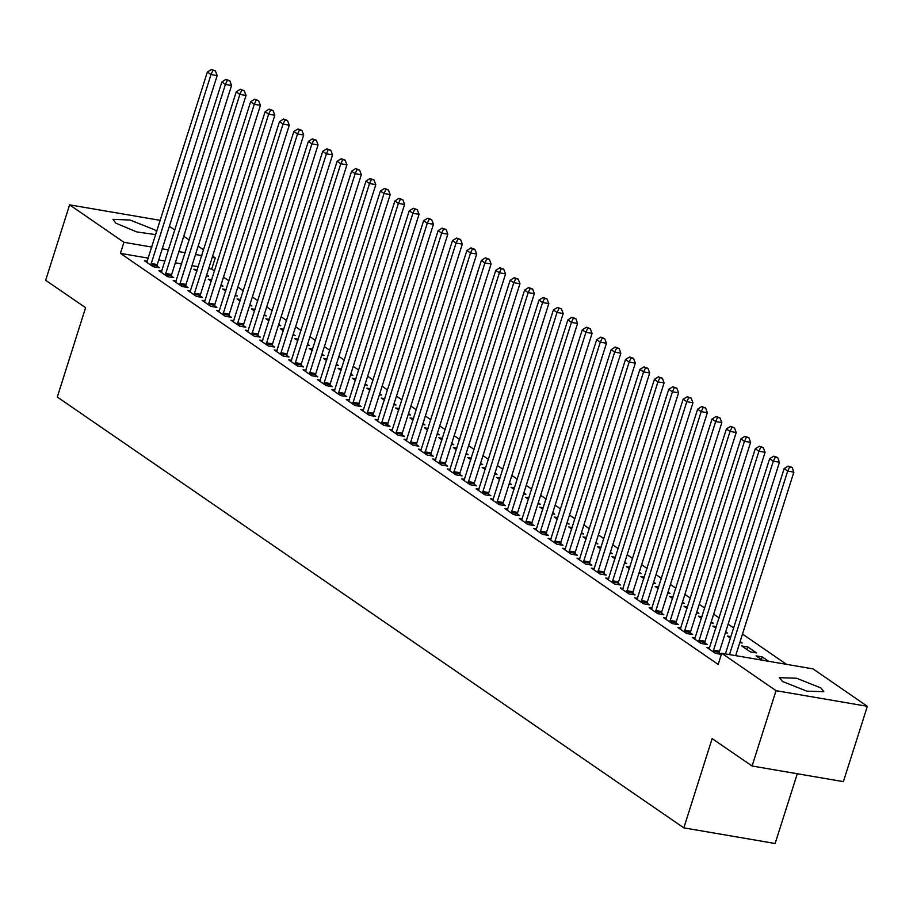 <?xml version="1.0" encoding="UTF-8"?>
<svg xmlns="http://www.w3.org/2000/svg" width="913" height="913" viewBox="0 0 913 913"><rect width="100%" height="100%" fill="white"/><g stroke="black" fill="none" stroke-linecap="round" stroke-linejoin="round"><path stroke-width="1.37" d="M782.407 681.406L779.405 677.651L796.535 678.268L820.901 688.003L823.903 691.757L806.772 691.141L782.407 681.406M155.826 234.618L136.733 231.913L116.008 223.171L113.007 219.405L130.137 220.033L154.502 229.756L156.762 231.651M786.664 664.413L742.52 634.067M733.584 627.916L728.106 624.15M719.159 617.998L713.692 614.232M704.745 608.081L699.267 604.326M690.331 598.175L684.853 594.409M675.905 588.257L670.439 584.491M661.491 578.34L656.013 574.574M647.077 568.422L641.599 564.668M632.652 558.516L627.185 554.75M618.238 548.599L612.76 544.833M603.824 538.681L598.346 534.915M589.399 528.775L583.932 525.009M574.985 518.858L569.507 515.092M560.559 508.94L555.093 505.174M546.145 499.023L540.679 495.268M531.731 489.117L526.253 485.351M517.306 479.199L511.839 475.433M502.892 469.282L497.414 465.516M488.478 459.365L483 455.61M474.052 449.458L468.586 445.692M459.638 439.541L454.16 435.775M445.224 429.624L439.746 425.857M430.799 419.718L425.332 415.951M416.385 409.8L410.907 406.034M401.971 399.883L396.493 396.116M387.546 389.965L382.079 386.21M373.132 380.059L367.654 376.293M358.718 370.142L353.24 366.375M344.292 360.224L338.826 356.458M329.878 350.307L324.4 346.552M315.464 340.401L309.986 336.635M301.039 330.483L295.572 326.717M286.625 320.566L281.147 316.8M272.211 310.648L266.733 306.894M257.786 300.742L252.319 296.976M243.372 290.825L237.894 287.059M228.958 280.907L223.48 277.141M214.532 271.001L211.69 269.038L215.228 257.865L212.193 257.352M812.992 668.921L867.35 706.297L776.039 690.673L721.681 653.297L812.992 668.921M776.039 690.673L752.129 766.041L843.441 781.665L867.35 706.297M797.3 773.768L775.171 843.532L683.86 827.908L57.257 397.018L85.582 307.692L45.65 280.234L69.559 204.866L160.334 220.398M169.35 226.321L174.828 230.087M183.764 236.239L189.242 240.005M198.189 246.156L203.656 249.911M212.603 256.062L215.228 257.865M761.465 659.517L762.287 656.904L756.124 655.842L762.595 660.293M762.287 656.904L768.769 661.354M709.675 647.899L706.765 647.397L715.415 653.343L721.338 654.359M719.25 652.795L721.373 654.256M730.822 636.623L727.284 636.019L730.343 638.119M740.123 641.656L742.109 643.014L739.804 642.626M680.836 628.064L677.925 627.562L686.576 633.519L692.75 634.569L690.411 632.971M701.983 616.789L698.445 616.184L701.504 618.284M711.284 621.821L713.27 623.191L710.976 622.792M652.008 608.241L649.097 607.738L657.748 613.684L663.911 614.746L661.583 613.137M673.143 596.965L669.617 596.36L672.676 598.46M682.445 601.998L684.43 603.356L682.137 602.968M623.168 588.406L620.258 587.915L628.909 593.861L635.071 594.911L632.743 593.313M644.316 577.13L640.778 576.525L643.836 578.625M653.605 582.163L655.602 583.533L653.297 583.145M594.329 568.582L591.419 568.08L600.069 574.026L606.243 575.087L603.904 573.478M615.476 557.307L611.938 556.702L614.997 558.802M624.777 562.34L626.763 563.709L624.469 563.31M565.489 548.747L562.579 548.257L571.23 554.202L577.404 555.252L575.076 553.655M586.637 537.472L583.11 536.867L586.169 538.978M595.938 542.505L597.924 543.874L595.63 543.486M536.661 528.924L533.751 528.422L542.402 534.367L548.565 535.429L546.236 533.82M557.809 517.648L554.271 517.043L557.329 519.143M567.099 522.681L569.096 524.051L566.79 523.651M507.822 509.089L504.912 508.598L513.562 514.544L519.737 515.594L517.397 513.996M528.969 497.813L525.432 497.208L528.49 499.32M538.271 502.846L540.256 504.216L537.962 503.828M478.983 489.265L476.072 488.763L484.723 494.709L490.897 495.77L488.558 494.161M500.13 477.99L496.604 477.385L499.662 479.485M509.431 483.023L511.417 484.392L509.123 483.993M450.155 469.43L447.244 468.94L455.895 474.886L462.058 475.947L459.73 474.338M471.291 458.155L467.764 457.55L470.823 459.661M480.592 463.188L482.589 464.557L480.284 464.169M421.315 449.607L418.405 449.105L427.056 455.062L433.23 456.112L430.89 454.503M442.463 438.331L438.925 437.726L441.983 439.826M451.764 443.364L453.75 444.734L451.456 444.334M392.476 429.772L389.566 429.281L398.216 435.227L404.391 436.288L402.051 434.679M413.623 418.508L410.097 417.903L413.144 420.003M422.924 423.529L424.91 424.899L422.616 424.511M363.648 409.948L360.738 409.446L369.388 415.404L375.551 416.454L373.223 414.844M384.784 398.673L381.257 398.068L384.316 400.168M394.085 403.706L396.071 405.075L393.777 404.676M334.809 390.125L331.898 389.623L340.549 395.569L346.723 396.63L344.384 395.021M355.956 378.849L352.418 378.244L355.477 380.344M365.257 383.882L367.243 385.24L364.938 384.852M305.969 370.29L303.059 369.788L311.71 375.745L317.884 376.795L315.544 375.197M327.116 359.014L323.579 358.41L326.637 360.509M336.418 364.047L338.403 365.417L336.11 365.017M277.141 350.466L274.231 349.964L282.882 355.91L289.044 356.972L286.716 355.362M298.277 339.191L294.751 338.586L297.809 340.686M307.578 344.224L309.564 345.582L307.27 345.194M248.302 330.632L245.392 330.129L254.042 336.087L260.205 337.137L257.877 335.539M269.449 319.356L265.911 318.751L268.97 320.851M278.739 324.389L280.736 325.758L278.431 325.37M219.462 310.808L216.552 310.306L225.203 316.252L231.377 317.313L229.037 315.704M240.61 299.532L237.072 298.928L240.13 301.028M249.911 304.565L251.897 305.935L249.603 305.535M190.623 290.973L187.713 290.482L196.363 296.428L202.538 297.478L200.209 295.88M211.77 279.698L208.244 279.093L211.302 281.204M221.072 284.73L223.057 286.1L220.763 285.712M161.795 271.15L158.885 270.647L167.536 276.593L173.698 277.655L171.37 276.046M211.69 269.038L208.655 268.513M198.315 266.744L191.992 265.672M181.664 263.903L175.33 262.818M165.002 261.05L158.679 259.965M148.34 258.196L120.368 253.415L718.143 664.459L721.681 653.297M147.37 261.232L144.459 260.73L153.11 266.687L159.284 267.737L156.956 266.139M197.356 269.792L193.818 269.187L196.877 271.287M206.658 274.813L208.643 276.183L206.349 275.794M176.209 281.056L173.299 280.565L181.949 286.511L188.124 287.572L185.784 285.963M226.196 289.615L222.658 289.01L225.716 291.11M235.486 294.648L237.483 296.017L235.177 295.618M205.048 300.891L202.138 300.388L210.789 306.346L216.952 307.396L214.623 305.787M255.024 309.439L251.497 308.834L254.556 310.945M264.325 314.471L266.311 315.841L264.017 315.453M233.876 320.714L230.966 320.223L239.617 326.169L245.791 327.231L243.463 325.621M283.863 329.273L280.325 328.669L283.384 330.768M293.164 334.306L295.15 335.676L292.856 335.276M262.716 340.549L259.806 340.047L268.456 345.993L274.63 347.054L272.291 345.445M312.703 349.097L309.165 348.492L312.223 350.603M321.992 354.13L323.989 355.499L321.684 355.111M291.555 360.373L288.645 359.882L297.296 365.828L303.458 366.878L301.13 365.28M341.53 368.932L338.004 368.327L341.063 370.427M350.832 373.965L352.817 375.334L350.524 374.935M320.395 380.207L317.484 379.705L326.135 385.651L332.298 386.713L329.97 385.103M370.37 388.755L366.832 388.151L369.891 390.262M379.671 393.788L381.657 395.158L379.363 394.77M349.223 400.031L346.312 399.54L354.963 405.486L361.137 406.536L358.798 404.938M399.209 408.59L395.671 407.985L398.73 410.085M408.51 413.623L410.496 414.993L408.191 414.593M378.062 419.866L375.152 419.364L383.802 425.31L389.977 426.371L387.637 424.762M428.037 428.414L424.511 427.809L427.569 429.909M437.338 433.447L439.336 434.816L437.03 434.428M406.901 439.689L403.991 439.199L412.642 445.145L418.805 446.195L416.476 444.597M456.877 448.249L453.35 447.644L456.397 449.744M466.178 453.282L468.164 454.64L465.87 454.252M435.729 459.524L432.819 459.022L441.47 464.968L447.644 466.029L445.304 464.42M485.716 468.072L482.178 467.467L485.237 469.567M495.017 473.105L497.003 474.475L494.709 474.075M464.569 479.348L461.658 478.846L470.309 484.803L476.483 485.853L474.144 484.255M514.544 487.907L511.018 487.302L514.076 489.402M523.845 492.94L525.842 494.298L523.537 493.91M493.408 499.183L490.498 498.681L499.149 504.627L505.311 505.688L502.983 504.079M543.383 507.731L539.857 507.126L542.915 509.226M552.685 512.764L554.67 514.133L552.376 513.734M522.236 519.006L519.326 518.504L527.976 524.461L534.151 525.511L531.822 523.914M572.223 527.566L568.685 526.961L571.743 529.061M581.524 532.599L583.51 533.957L581.216 533.569M551.075 538.841L548.165 538.339L556.816 544.285L562.99 545.346L560.65 543.737M601.062 547.389L597.524 546.784L600.583 548.884M610.352 552.422L612.349 553.792L610.044 553.392M579.915 558.665L577.005 558.163L585.655 564.12L591.818 565.17L589.49 563.561M629.89 567.213L626.364 566.619L629.422 568.719M639.191 572.246L641.177 573.615L638.883 573.227M608.743 578.488L605.833 577.997L614.483 583.943L620.657 585.005L618.329 583.396M658.73 587.048L655.192 586.443L658.25 588.543M668.031 592.081L670.016 593.45L667.723 593.051M637.582 598.323L634.672 597.821L643.323 603.778L649.497 604.828L647.157 603.219M687.569 606.871L684.031 606.266L687.09 608.378M696.859 611.904L698.856 613.274L696.551 612.885M666.422 618.147L663.511 617.656L672.162 623.602L678.325 624.652L675.997 623.054M716.397 626.706L712.87 626.101L715.929 628.201M725.698 631.739L727.684 633.108L725.39 632.709M695.261 637.982L692.351 637.479L701.001 643.425L707.164 644.487L704.836 642.878M747.873 646.986L741.698 645.925L750.349 651.882L756.523 652.932L747.873 646.986L747.039 649.6M120.368 253.415L123.917 242.242L69.559 204.866M752.129 766.041L712.186 738.583L683.86 827.908M201.864 255.583L195.542 254.499M185.202 252.73L178.88 251.646M168.54 249.877L162.217 248.804M151.889 247.035L123.917 242.242M151.056 263.492L157.219 264.553L217.168 75.574L211.006 74.512L150.782 265.078M212.923 70.461L215.388 70.883L211.474 69.468L212.923 70.461L211.006 74.512L207.399 72.036L146.799 262.339M157.219 264.553L156.842 267.315M217.168 75.574L215.388 70.883M211.474 69.468L207.399 72.036M165.47 273.409L171.644 274.471L231.582 85.491L225.42 84.43L165.196 274.996M227.337 80.378L229.802 80.8L225.899 79.385L227.337 80.378L225.42 84.43L221.813 81.953L161.213 272.257M171.644 274.471L171.256 277.232M231.582 85.491L229.802 80.8M225.899 79.385L221.813 81.953M179.884 283.327L186.058 284.377L246.008 95.397L239.834 94.347L179.621 284.902M241.762 90.284L244.228 90.707L240.313 89.303L241.762 90.284L239.834 94.347L236.227 91.871L175.638 282.163M186.058 284.377L185.67 287.15M246.008 95.397L244.228 90.707M240.313 89.303L236.227 91.871M194.309 293.244L200.472 294.294L260.422 105.315L254.259 104.265L194.035 294.819M256.176 100.202L258.641 100.624L254.738 99.209L256.176 100.202L254.259 104.265L250.653 101.777L190.052 292.08M200.472 294.294L200.095 297.067M260.422 105.315L258.641 100.624M254.738 99.209L250.653 101.777M208.723 303.15L214.897 304.212L274.847 115.232L268.673 114.171L208.449 304.737M270.59 110.119L273.055 110.541L269.152 109.126L270.59 110.119L268.673 114.171L265.067 111.694L204.466 301.998M214.897 304.212L214.509 306.973M274.847 115.232L273.055 110.541M269.152 109.126L265.067 111.694M223.137 313.068L229.311 314.129L289.261 125.149L283.087 124.088L222.875 314.654M285.016 120.037L287.481 120.459L283.566 119.044L285.016 120.037L283.087 124.088L279.481 121.612L218.892 311.915M229.311 314.129L228.923 316.891M289.261 125.149L287.481 120.459M283.566 119.044L279.481 121.612M237.563 322.985L243.725 324.035L303.675 135.056L297.512 134.006L237.289 324.56M299.43 129.943L301.895 130.365L297.992 128.95L299.43 129.943L297.512 134.006L293.906 131.529L233.306 321.821M243.725 324.035L243.349 326.808M303.675 135.056L301.895 130.365M297.992 128.95L293.906 131.529M251.977 332.903L258.151 333.953L318.101 144.973L311.926 143.912L251.703 334.478M313.844 139.86L316.309 140.282L312.406 138.867L313.844 139.86L311.926 143.912L308.32 141.435L247.72 331.739M258.151 333.953L257.763 336.726M318.101 144.973L316.309 140.282M312.406 138.867L308.32 141.435M266.391 342.809L272.565 343.87L332.515 154.89L326.34 153.829L266.128 344.395M328.269 149.778L330.734 150.2L326.82 148.785L328.269 149.778L326.34 153.829L322.734 151.353L262.145 341.656M272.565 343.87L272.177 346.632M332.515 154.89L330.734 150.2M326.82 148.785L322.734 151.353M280.816 352.726L286.979 353.788L346.929 164.797L340.766 163.747L280.542 354.312M342.683 159.695L345.148 160.117L341.245 158.702L342.683 159.695L340.766 163.747L337.159 161.27L276.559 351.573M286.979 353.788L286.602 356.549M346.929 164.797L345.148 160.117M341.245 158.702L337.159 161.27M295.23 362.644L301.404 363.694L361.354 174.714L355.18 173.664L294.956 364.219M357.097 169.601L359.574 170.023L355.659 168.608L357.097 169.601L355.18 173.664L351.573 171.176L290.973 361.48M301.404 363.694L301.016 366.467M361.354 174.714L359.574 170.023M355.659 168.608L351.573 171.176M309.644 372.55L315.818 373.611L375.768 184.631L369.594 183.57L309.381 374.136M371.523 179.519L373.988 179.941L370.073 178.526L371.523 179.519L369.594 183.57L365.987 181.094L305.399 371.397M315.818 373.611L315.43 376.373M375.768 184.631L373.988 179.941M370.073 178.526L365.987 181.094M324.069 382.467L330.232 383.528L390.182 194.549L384.019 193.488L323.795 384.053M385.937 189.436L388.402 189.858L384.499 188.443L385.937 189.436L384.019 193.488L380.413 191.011L319.812 381.314M330.232 383.528L329.855 386.29M390.182 194.549L388.402 189.858M384.499 188.443L380.413 191.011M338.483 392.385L344.658 393.435L404.607 204.455L398.433 203.405L338.209 393.971M400.351 199.342L402.827 199.764L398.913 198.361L400.351 199.342L398.433 203.405L394.827 200.928L334.226 391.232M344.658 393.435L344.269 396.208M404.607 204.455L402.827 199.764M398.913 198.361L394.827 200.928M352.909 402.302L359.071 403.352L419.021 214.372L412.847 213.322L352.635 403.877M414.776 209.26L417.241 209.682L413.327 208.267L414.776 209.26L412.847 213.322L409.252 210.835L348.652 401.138M359.071 403.352L358.683 406.125M419.021 214.372L417.241 209.682M413.327 208.267L409.252 210.835M367.323 412.208L373.485 413.269L433.435 224.29L427.273 223.229L367.049 413.794M429.19 219.177L431.655 219.599L427.752 218.184L429.19 219.177L427.273 223.229L423.666 220.752L363.066 411.055M373.485 413.269L373.109 416.031M433.435 224.29L431.655 219.599M427.752 218.184L423.666 220.752M381.737 422.126L387.911 423.187L447.861 234.207L441.687 233.146L381.463 423.712M443.604 229.095L446.08 229.517L442.166 228.102L443.604 229.095L441.687 233.146L438.08 230.669L377.48 420.973M387.911 423.187L387.523 425.949M447.861 234.207L446.08 229.517M442.166 228.102L438.08 230.669M396.162 432.043L402.325 433.093L462.275 244.113L456.101 243.063L395.888 433.618M458.029 239.001L460.494 239.423L456.58 238.019L458.029 239.001L456.101 243.063L452.506 240.587L391.905 430.879M402.325 433.093L401.937 435.866M462.275 244.113L460.494 239.423M456.58 238.019L452.506 240.587M410.576 441.96L416.75 443.01L476.689 254.031L470.526 252.981L410.302 443.535M472.443 248.918L474.908 249.34L471.005 247.925L472.443 248.918L470.526 252.981L466.92 250.493L406.319 440.796M416.75 443.01L416.362 445.784M476.689 254.031L474.908 249.34M471.005 247.925L466.92 250.493M424.99 451.867L431.164 452.928L491.114 263.948L484.94 262.887L424.716 453.453M486.857 258.836L489.334 259.258L485.419 257.843L486.857 258.836L484.94 262.887L481.334 260.41L420.733 450.714M431.164 452.928L430.776 455.69M491.114 263.948L489.334 259.258M485.419 257.843L481.334 260.41M439.415 461.784L445.578 462.845L505.528 273.854L499.354 272.804L439.142 463.37M501.283 268.753L503.748 269.175L499.833 267.76L501.283 268.753L499.354 272.804L495.759 270.328L435.159 460.631M445.578 462.845L445.202 465.607M505.528 273.854L503.748 269.175M499.833 267.76L495.759 270.328M453.829 471.701L460.004 472.751L519.942 283.772L513.779 282.722L453.556 473.276M515.697 278.659L518.162 279.081L514.259 277.666L515.697 278.659L513.779 282.722L510.173 280.245L449.573 470.537M460.004 472.751L459.616 475.525M519.942 283.772L518.162 279.081M514.259 277.666L510.173 280.245M468.243 481.619L474.418 482.669L534.367 293.689L528.193 292.628L467.981 483.194M530.111 288.576L532.587 288.999L528.673 287.584L530.111 288.576L528.193 292.628L524.587 290.151L463.998 480.455M474.418 482.669L474.03 485.442M534.367 293.689L532.587 288.999M528.673 287.584L524.587 290.151M482.669 491.525L488.832 492.586L548.781 303.607L542.607 302.545L482.395 493.111M544.536 298.494L547.001 298.916L543.087 297.501L544.536 298.494L542.607 302.545L539.012 300.069L478.412 490.372M488.832 492.586L488.455 495.348M548.781 303.607L547.001 298.916M543.087 297.501L539.012 300.069M497.083 501.442L503.257 502.492L563.195 313.513L557.033 312.463L496.809 503.029M558.95 308.411L561.415 308.834L557.512 307.419L558.95 308.411L557.033 312.463L553.426 309.986L492.826 500.29M503.257 502.492L502.869 505.266M563.195 313.513L561.415 308.834M557.512 307.419L553.426 309.986M511.497 511.36L517.671 512.41L577.621 323.43L571.447 322.38L511.234 512.935M573.364 318.317L575.841 318.74L571.926 317.325L573.364 318.317L571.447 322.38L567.84 319.892L507.251 510.196M517.671 512.41L517.283 515.183M577.621 323.43L575.841 318.74M571.926 317.325L567.84 319.892M525.922 521.266L532.085 522.327L592.035 333.348L585.872 332.286L525.648 522.852M587.789 328.235L590.255 328.657L586.34 327.242L587.789 328.235L585.872 332.286L582.266 329.81L521.665 520.113M532.085 522.327L531.708 525.089M592.035 333.348L590.255 328.657M586.34 327.242L582.266 329.81M540.336 531.183L546.51 532.245L606.449 343.265L600.286 342.204L540.062 532.77M602.203 338.152L604.668 338.575L600.765 337.159L602.203 338.152L600.286 342.204L596.68 339.727L536.079 530.031M546.51 532.245L546.122 535.007M606.449 343.265L604.668 338.575M600.765 337.159L596.68 339.727M554.75 541.101L560.924 542.151L620.874 353.171L614.7 352.121L554.488 542.676M616.629 348.058L619.094 348.481L615.179 347.077L616.629 348.058L614.7 352.121L611.094 349.645L550.505 539.937M560.924 542.151L560.536 544.924M620.874 353.171L619.094 348.481M615.179 347.077L611.094 349.645M569.176 551.018L575.338 552.068L635.288 363.089L629.125 362.039L568.902 552.593M631.043 357.976L633.508 358.398L629.605 356.983L631.043 357.976L629.125 362.039L625.519 359.551L564.919 549.854M575.338 552.068L574.962 554.842M635.288 363.089L633.508 358.398M629.605 356.983L625.519 359.551M583.59 560.924L589.764 561.986L649.714 373.006L643.539 371.945L583.316 562.511M645.457 367.893L647.922 368.316L644.019 366.9L645.457 367.893L643.539 371.945L639.933 369.468L579.333 559.772M589.764 561.986L589.376 564.748M649.714 373.006L647.922 368.316M644.019 366.9L639.933 369.468M598.004 570.842L604.178 571.903L664.128 382.924L657.953 381.862L597.741 572.428M659.882 377.811L662.347 378.233L658.433 376.818L659.882 377.811L657.953 381.862L654.347 379.386L593.758 569.689M604.178 571.903L603.79 574.665M664.128 382.924L662.347 378.233M658.433 376.818L654.347 379.386M612.429 580.759L618.592 581.809L678.542 392.83L672.379 391.78L612.155 582.334M674.296 387.717L676.761 388.139L672.858 386.735L674.296 387.717L672.379 391.78L668.773 389.303L608.172 579.595M618.592 581.809L618.215 584.582M678.542 392.83L676.761 388.139M672.858 386.735L668.773 389.303M626.843 590.677L633.017 591.727L692.967 402.747L686.793 401.686L626.569 592.252M688.71 397.634L691.175 398.057L687.272 396.641L688.71 397.634L686.793 401.686L683.186 399.209L622.586 589.513M633.017 591.727L632.629 594.5M692.967 402.747L691.175 398.057M687.272 396.641L683.186 399.209M641.257 600.583L647.431 601.644L707.381 412.665L701.207 411.603L640.994 602.169M703.136 407.552L705.601 407.974L701.686 406.559L703.136 407.552L701.207 411.603L697.6 409.127L637.012 599.43M647.431 601.644L647.043 604.406M707.381 412.665L705.601 407.974M701.686 406.559L697.6 409.127M655.682 610.5L661.845 611.562L721.795 422.571L715.632 421.521L655.408 612.087M717.55 417.469L720.015 417.892L716.112 416.476L717.55 417.469L715.632 421.521L712.026 419.044L651.426 609.348M661.845 611.562L661.469 614.323M721.795 422.571L720.015 417.892M716.112 416.476L712.026 419.044M670.096 620.418L676.271 621.468L736.22 432.488L730.046 431.438L669.822 621.993M731.964 427.375L734.44 427.798L730.526 426.382L731.964 427.375L730.046 431.438L726.44 428.962L665.839 619.254M676.271 621.468L675.882 624.241M736.22 432.488L734.44 427.798M730.526 426.382L726.44 428.962M684.51 630.324L690.685 631.385L750.634 442.406L744.46 441.344L684.248 631.91M746.389 437.293L748.854 437.715L744.94 436.3L746.389 437.293L744.46 441.344L740.854 438.868L680.265 629.171M690.685 631.385L690.296 634.158M750.634 442.406L748.854 437.715M744.94 436.3L740.854 438.868M698.936 640.241L705.098 641.303L765.048 452.323L758.886 451.262L698.662 641.828M760.803 447.21L763.268 447.632L759.365 446.217L760.803 447.21L758.886 451.262L755.279 448.785L694.679 639.089M705.098 641.303L704.722 644.064M765.048 452.323L763.268 447.632M759.365 446.217L755.279 448.785M713.35 650.159L719.524 651.209L779.474 462.229L773.3 461.179L713.076 651.745M775.217 457.128L777.693 457.55L773.779 456.135L775.217 457.128L773.3 461.179L769.693 458.703L709.093 649.006M719.524 651.209L719.136 653.982M779.474 462.229L777.693 457.55M773.779 456.135L769.693 458.703M735.661 655.682L793.888 472.147L787.714 471.097L729.498 654.632M789.642 467.034L792.107 467.456L788.193 466.041L789.642 467.034L787.714 471.097L784.119 468.609L725.333 653.913M793.888 472.147L792.107 467.456M788.193 466.041L784.119 468.609M150.828 264.61L156.99 265.672M165.242 274.528L171.416 275.578M179.667 284.434L185.83 285.495M194.081 294.351L200.255 295.413M208.495 304.269L214.669 305.319M222.92 314.186L229.083 315.236M237.334 324.092L243.509 325.154M251.748 334.01L257.923 335.071M266.174 343.927L272.336 344.977M280.588 353.845L286.762 354.895M295.002 363.751L301.176 364.812M309.427 373.668L315.59 374.729M323.841 383.586L330.015 384.635M338.255 393.503L344.429 394.553M352.68 403.409L358.843 404.47M367.094 413.327L373.269 414.376M381.508 423.244L387.683 424.294M395.934 433.15L402.097 434.211M410.348 443.067L416.522 444.129M424.762 452.985L430.936 454.035M439.187 462.902L445.35 463.952M453.601 472.808L459.775 473.87M468.015 482.726L474.189 483.787M482.441 492.643L488.603 493.693M496.855 502.561L503.029 503.611M511.269 512.467L517.443 513.528M525.694 522.384L531.857 523.446M540.108 532.302L546.282 533.352M554.533 542.208L560.696 543.269M568.947 552.125L575.11 553.187M583.361 562.043L589.536 563.093M597.787 571.96L603.95 573.01M612.201 581.866L618.375 582.928M626.615 591.784L632.789 592.845M641.04 601.701L647.203 602.751M655.454 611.619L661.628 612.669M669.868 621.525L676.042 622.586M684.294 631.442L690.456 632.504M698.707 641.36L704.882 642.41M713.121 651.277L719.296 652.327"/></g></svg>
